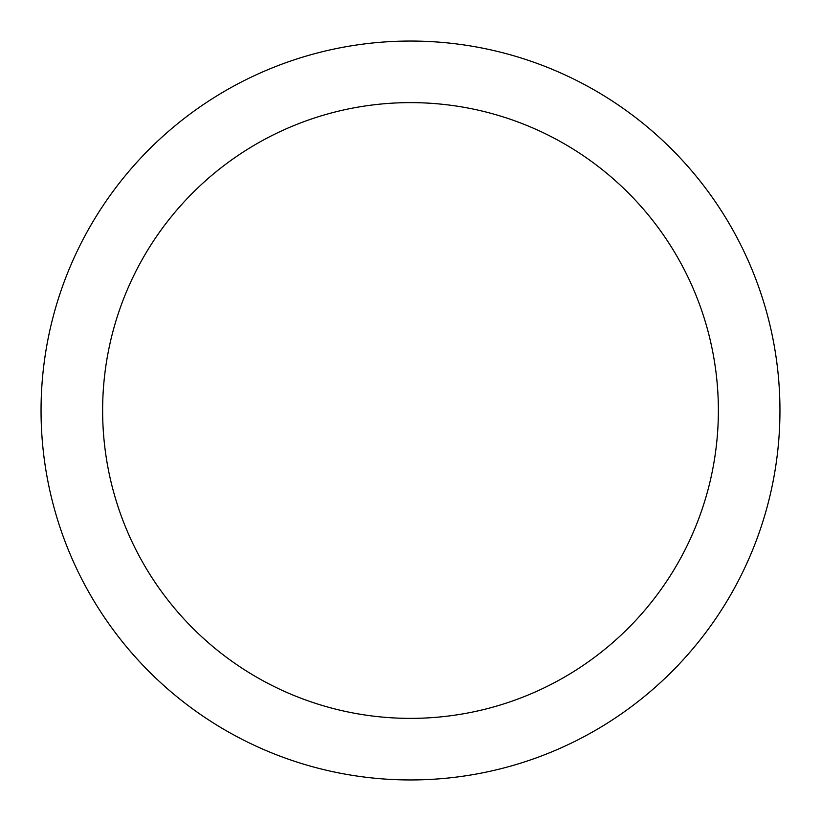 <?xml version="1.0" encoding="UTF-8"?>
<svg xmlns="http://www.w3.org/2000/svg" width="821" height="821" viewBox="0 0 821 821"><rect width="100%" height="100%" fill="white"/><g stroke="black" fill="none" stroke-linecap="round" stroke-linejoin="round"><path stroke-width="1.23" d="M410.5 41.05A369.45 369.45 0 0 1 779.95 410.5A369.45 369.45 0 0 1 410.5 779.95A369.45 369.45 0 0 1 41.05 410.5A369.45 369.45 0 0 1 410.5 41.05M410.5 718.375A307.875 307.875 0 0 1 102.625 410.5A307.875 307.875 0 0 1 410.5 102.625A307.875 307.875 0 0 1 718.375 410.5A307.875 307.875 0 0 1 410.5 718.375"/></g></svg>
